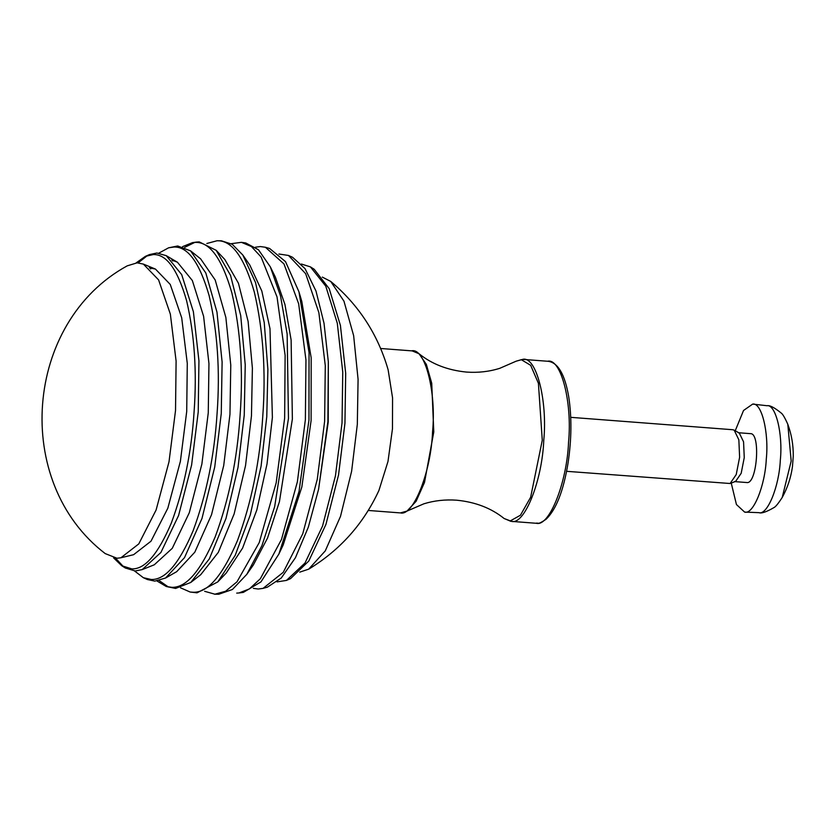 <?xml version="1.0" encoding="UTF-8"?>
<svg xmlns="http://www.w3.org/2000/svg" width="835" height="835" viewBox="0 0 835 835"><rect width="100%" height="100%" fill="white"/><g stroke="black" fill="none" stroke-linecap="round" stroke-linejoin="round"><path stroke-width="1.25" d="M242.797 254.988L249.78 264.987L261.793 290.956L269.987 328.656L272.387 417.437L267.023 463.978L256.856 509.861L242.588 548.104L226.212 573.071L217.789 581.901L235.167 555.4L250.302 514.83L261.094 466.139L266.772 416.748L267.878 369.456L264.236 322.55L255.531 282.543L242.797 254.988L232.255 244.29L221.421 240.804L217.09 240.772C231.848 240.156 244.269 257.295 254.351 292.198C263.213 330.18 266.021 371.596 262.764 416.446C259.904 461.296 251.45 502.733 237.401 540.736C222.559 575.67 207.8 592.84 193.125 592.255L190.14 592.025L180.496 587.798M231.253 243.684L241.419 242.338L251.418 246.544L261.094 256.992L277.022 296.884L285.121 355.334L284.641 418.116L276.166 482.912L259.236 542.593L236.994 581.818L225.607 591.243L214.898 594.196L204.669 591.316M190.14 592.025L197.029 592.829L217.789 581.901M270.331 266.866L275.393 277.189L284.944 304.483L291.123 339.991L292.375 419.003L279.433 501.668L267.534 538.053L253.381 564.919L246.805 574.344L261.929 545.631L274.642 506.751L288.472 418.418L287.136 333.979L280.539 296.039L270.331 266.866L258.474 249.769L245.782 242.975L241.419 242.338M255.426 247.202L260.343 246.565L265.394 247.254L283.973 263.923L298.659 303.763L305.954 359.989L305.37 419.765L297.375 481.795L281.468 539.493L260.343 578.739L249.373 588.936L238.946 592.975L236.712 593.111M218.833 594.228L232.443 589.479L246.805 574.344M216.192 250.333L224.824 259.497L238.445 283.253L248.11 321.423L252.389 368.172L251.46 415.872L245.542 465.575L234.144 513.911L218.321 552.342L200.713 574.71L190.787 582.454L209.334 558.876L226.003 518.399L238.017 467.464L244.248 415.089L245.229 364.832L240.72 315.588L230.533 275.373L216.192 250.333L199.21 241.889L196.716 242.056M206.829 243.486L217.006 240.772M194.774 242.411L184.692 247.358M159.193 580.596L168.419 587.026M182.573 246.638L192.593 242.599L195.296 242.4C209.783 241.795 221.964 258.62 231.859 292.866C240.563 330.138 243.319 370.782 240.125 414.797C237.317 458.812 229.02 499.466 215.232 536.769C200.671 571.046 186.184 587.903 171.78 587.329L166.29 586.504L175.59 588.435L190.787 582.454M298.951 291.801L301.79 301.383L311.173 357.766L311.1 420.537L301.852 486.92L283.159 545.015L278.89 554.054L299.014 491.523L308.96 420.068L309.044 352.495L298.951 291.801L285.518 261.637L269.642 248.496L265.394 247.254M278.932 254.007L288.524 255.468L305.662 273.692L318.866 312.614L325.285 365.615L324.617 421.383L317.279 479.3L302.761 533.774L283.263 572.309L263.067 588.372L258.213 589.019L253.349 588.362M238.946 592.975L243.34 592.391L260.948 581.901L278.89 554.054M171.739 259.998L177.417 262.221L192.342 280.518L203.604 316.298L208.948 363.559L208.259 412.855L201.872 464.072L189.305 512.721L172.271 548.313L154.266 564.804L142.211 569.595L160.894 552.488L178.565 515.56L191.601 465.085L198.229 411.937L198.939 360.793L193.396 311.758L181.717 274.642L166.228 255.656L156.896 253.005L149.486 254.581L145.374 256.366L153.243 254.571C166.447 254.017 177.552 269.35 186.57 300.558C194.492 334.522 197.008 371.554 194.096 411.665C191.539 451.777 183.971 488.83 171.415 522.814C158.139 554.054 144.946 569.407 131.815 568.885L121.712 565.712L113.602 557.895M158.88 253.12L168.576 247.818L173.899 247.035C187.854 246.44 199.596 262.66 209.136 295.673C217.528 331.599 220.179 370.771 217.1 413.2C214.397 455.618 206.402 494.811 193.115 530.757C179.076 563.802 165.111 580.043 151.229 579.49L143.349 577.705L134.571 570.983M150.55 268.974L151.521 267.993M147.419 255.562L138.161 262.868M115.564 558.187L123.611 566.829M125.281 567.977L135.218 570.994L142.211 569.595M190.589 250.876L200.63 258.85L215.19 279.996L225.857 317.436L230.773 365.125L229.959 414.337L223.717 465.533L211.526 514.715L194.816 552.175L176.707 571.662L165.57 578.018L184.504 557.644L201.987 518.462L214.731 467.026L221.265 413.482L222.11 362.014L216.975 312.144L205.817 272.982L190.589 250.876L177.709 245.981L168.576 247.818M166.29 586.504L156.99 580.993M172.699 260.99L173.377 260.416M143.349 577.705L147.398 579.532L154.861 581.118L165.57 578.018M328.322 361.774L328.228 422.03L318.563 489.362L327.894 421.675L328.322 361.774L324.022 323.26L315.995 291.06L305.057 268.64L292.584 257.295L288.524 255.468M301.351 264.017L310.422 266.887L325.775 286.165L337.309 323.302L342.757 372.107L342.026 422.938L335.461 475.762L322.56 526.019L305.026 562.999L286.447 580.419L277.043 581.88M263.067 588.372L267.346 587.182L281.259 578.029L295.433 557.728L308.334 527.135L318.563 489.362M322.32 277.105L330.702 281.405L343.957 301.153L353.643 335.66L358.079 379.361L357.317 424.399L351.618 471.253L340.513 516.354L325.264 550.902L308.689 569.157L299.755 572.132M286.447 580.419L290.549 578.634L308.804 561.016L325.942 524.411L338.53 475.021L344.949 423.209L345.69 373.36L340.419 325.41L329.209 288.68L314.211 269.287L310.422 266.887M149.381 267.847L155.456 269.079L170.256 284.443L181.696 317.759L187.28 363.382L186.716 411.446L180.381 461.358L167.825 508.223L150.989 541.205L133.61 554.691L120.918 557.77L138.787 543.898L156.103 509.997L169.004 461.807L175.527 410.486L176.101 361.064L170.361 314.158L158.598 279.902L143.38 264.1L137.138 262.837L127.233 265.843C24.163 322.153 11.92 482.265 105.22 553.595L116.994 558.25L120.918 557.77M136.168 262.868L145.374 256.366M330.702 281.405C358.831 305.036 377.984 334.522 388.139 369.842L392.565 397.898L392.471 428.783L387.983 461.494L378.913 490.489C363.496 523.858 340.095 550.077 308.689 569.167M566.6 471.316L730.093 483.507L736.23 474.551L739.612 457.236L738.85 439.826L734.174 430.15L732.796 429.733M731.241 483.068L736.439 504.538L744.632 512.095L758.963 512.659C761.426 513.661 766.415 511.97 773.93 507.596C775.548 506.887 778.303 503.515 782.207 497.483L791.183 461.066L787.802 424.264C791.59 434.555 793.407 445.18 793.25 456.14L792.478 466.452L793.25 456.14M744.632 512.095C753.18 515.007 765.09 485.866 766.29 459.104C769.077 432.436 761.583 402.188 752.669 404.098L743.536 410.486L735.238 430.756M787.802 424.264C784.869 417.719 782.666 413.972 781.174 413.022C774.431 407.553 769.755 405.121 767.146 405.737L752.669 404.098M734.393 481.586L746.834 482.536C757.032 484.467 760.873 432.906 750.467 433.657L738.14 432.707M734.445 481.586L735.635 481.388L741.188 473.278L744.256 457.601L743.567 441.851L739.33 433.083L734.174 430.15M547.489 361.273C560.88 357.641 572.455 402.167 568.541 442.247C566.996 482.327 549.346 526.895 536.435 523.294L511.657 521.395C524.568 525.006 542.218 480.438 543.762 440.358C547.677 400.278 536.101 355.741 522.71 359.374L516.145 361.19L521.322 359.687L530.674 365.333L538.408 383.275L542.27 440.254L530.642 497.253L520.455 515.216L510.331 520.883L504.121 518.504L510.989 521.374M411.509 350.867C424.9 347.235 436.475 391.772 432.561 431.852C431.017 471.932 413.367 516.5 400.456 512.888L407.021 511.083L416.122 501.261L424.514 482.421L433.783 431.956L431.726 383.244L426.361 364.404L419.055 353.758L412.177 350.898L380.656 348.487M766.822 405.706C775.642 403.816 783.063 433.772 780.318 460.179C779.128 486.68 767.323 515.539 758.858 512.648L758.963 512.659M166.228 255.656L177.417 262.221M143.38 264.1L155.456 269.079M125.5 568.113L121.712 565.723M196.976 242.025L192.593 242.609M214.501 594.196L218.916 594.228M523.378 359.405L548.157 361.294C558.03 362.63 564.888 374.466 568.729 396.802C571.85 417.364 571.61 439.554 567.998 463.394C563.416 491.022 556.1 509.663 546.048 519.286C536.842 525.455 539.17 522.386 535.767 523.263M399.788 512.867L368.266 510.456M407.021 511.083L423.867 503.808C434.325 500.582 445.274 499.382 456.693 500.196C475.47 502.054 491.283 508.16 504.121 518.504M419.055 353.758C431.893 364.112 447.706 370.218 466.494 372.076C478.1 372.901 489.206 371.648 499.8 368.308L516.145 361.19M570.722 417.333L732.848 429.733M782.207 497.483C787.562 487.786 790.985 477.443 792.478 466.452M730.093 483.507L735.635 481.388"/></g></svg>
